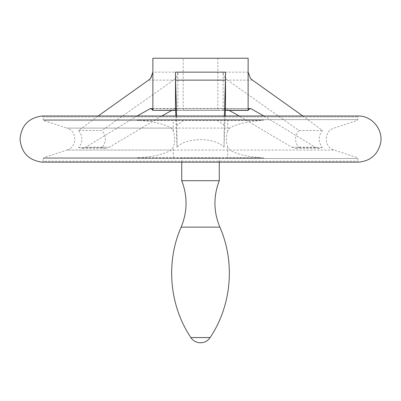 <?xml version="1.0" encoding="UTF-8"?>
<svg xmlns="http://www.w3.org/2000/svg" width="401" height="401" viewBox="0 0 401 401"><rect width="100%" height="100%" fill="white"/><g stroke="black" fill="none" stroke-linecap="round" stroke-linejoin="round"><path stroke-width="0.3" stroke-dasharray="2 1.5" d="M263.983 157.984L227.708 157.984L227.708 147.212L229.638 150.049C236.6 154.089 246.981 156.621 260.79 157.633L43.784 157.633L140.21 157.633L137.017 157.984L263.983 157.984L260.79 157.633M137.017 120.165L263.983 120.165L260.79 120.516C247.026 121.523 236.645 124.049 229.638 128.099L227.708 130.937L227.708 120.165L137.017 120.165L140.21 120.516C154.019 121.533 164.4 124.059 171.362 128.099L173.292 130.937C175.011 136.35 175.011 141.774 173.292 147.212L171.362 150.049C164.355 154.099 153.974 156.631 140.21 157.633M175.828 115.994L177.031 147.187C186.28 137.082 214.836 137.152 223.969 147.187L225.172 115.994M252.455 80.13L227.542 80.13L298.966 130.52C294.519 136.155 294.489 141.829 298.88 147.543L295.577 148.315L291.627 147.187L239.207 115.994M229.106 110.35L225.086 108.445L250.404 108.481M171.894 110.35L175.914 108.445L177.879 110.35L175.503 110.35L225.497 110.35L223.121 110.35L225.086 108.445M223.121 110.35L223.121 72.145C223.332 75.699 224.806 78.36 227.542 80.13M175.623 110.35L225.377 110.35M98.17 115.994L78.576 130.52C82.932 136.155 82.957 141.829 78.661 147.543L81.894 148.315L85.769 147.187L137.122 115.994M358.815 162.154L42.185 162.154L43.148 161.227L357.852 161.227L43.148 161.227L43.148 158.51L357.852 158.51L43.148 158.51L43.784 157.633L66.952 150.049L171.362 150.049M358.815 115.999L42.185 115.999L43.148 116.922L43.148 119.638L357.852 119.638L43.148 119.638L43.784 120.516L140.21 120.516M263.878 115.994L315.231 147.187L319.106 148.315L322.339 147.543C318.043 141.839 318.068 136.165 322.424 130.52L302.83 115.994M263.983 120.165L227.708 120.165M219.267 157.984L181.733 157.984L219.267 157.984L219.267 162.154M227.708 157.984L137.017 157.984M181.733 180.696L219.267 180.696M217.307 120.165L224.104 125.312L224.104 147.302M227.708 147.212C225.989 141.799 225.989 136.375 227.708 130.937M177.031 147.187L176.896 125.312L183.693 120.165M322.339 147.543L298.88 147.543M298.966 130.52L322.424 130.52M78.576 130.52L102.034 130.52L173.458 80.13L148.545 80.13M78.661 147.543L102.12 147.543C106.511 141.839 106.481 136.165 102.034 130.52M102.12 147.543L105.423 148.315L109.373 147.187L85.769 147.187M177.879 110.35L177.879 72.145C177.678 75.689 176.199 78.35 173.458 80.13M161.793 115.994L109.373 147.187M248.119 110.205L152.881 110.205M248.139 58.235L152.861 58.235M183.177 58.235L217.823 58.235L183.177 58.235L183.177 110.205L217.823 110.205L183.177 110.205M176.896 125.312L176.635 115.994M224.365 115.994L224.104 125.312M260.79 120.516L43.784 120.516L66.952 128.099L171.362 128.099M229.638 128.099L66.952 128.099C77.348 130.861 77.348 147.287 66.952 150.049L334.048 150.049L357.216 157.633L357.852 158.51L357.852 161.227L358.775 162.154L42.225 162.154M175.558 108.681L225.442 108.681M43.148 116.922L357.852 116.922L43.148 116.922M173.292 130.937L173.292 120.165M181.137 227.146L219.863 227.146M190.851 337.562L210.149 337.562M173.292 157.984L173.292 147.212M229.638 150.049L334.048 150.049C323.652 147.287 323.652 130.861 334.048 128.099L357.216 120.516L357.852 119.638L357.852 116.922L358.775 115.994L42.225 115.994M248.139 72.145L223.121 72.145M177.879 72.145L152.861 72.145M174.986 108.681L151.869 108.681M249.131 108.681L226.014 108.681M315.231 147.187L291.627 147.187M225.462 108.445L175.538 108.445M181.733 162.154L181.733 157.984M217.823 58.235L217.823 110.205M175.914 108.445L150.956 108.445M319.106 148.315L295.577 148.315M105.423 148.315L81.894 148.315M150.596 78.31L150.982 77.824"/><path stroke-width="0.6" d="M239.207 115.994L229.106 110.35M175.538 108.445L175.503 110.35L152.881 110.35L175.503 110.205L175.503 72.145L175.588 80.13L225.412 80.13L225.497 72.145L225.497 110.205L248.119 110.205L248.119 72.145L250.404 78.31L252.455 80.13L302.83 115.994M225.377 110.35L225.462 108.445M152.881 110.205L152.881 72.145L150.596 78.31L148.545 80.13L98.17 115.994M137.122 115.994L150.596 108.481M152.881 110.35L150.956 108.445L152.315 109.017L152.881 110.35M358.74 162.154L42.185 162.154C28.666 160.35 21.288 152.661 20.05 139.077C21.288 125.493 28.666 117.799 42.185 115.999L358.815 115.999L42.225 115.994M263.878 115.994L250.956 108.681L250.044 108.445L248.119 110.205M181.733 180.696C187.688 196.259 187.488 211.743 181.137 227.146L219.863 227.146C213.512 211.743 213.312 196.259 219.267 180.696L181.733 180.696L181.733 162.154M171.894 110.35L161.793 115.994M248.119 72.145L248.139 58.235L152.861 58.235L152.881 72.145M225.497 110.35L248.139 110.35L248.685 109.017L250.044 108.445M176.635 115.994L175.588 80.13M175.558 108.681L175.828 115.994M225.172 115.994L225.442 108.681M225.412 80.13L224.365 115.994M175.503 72.145L225.497 72.145M210.149 337.562L190.851 337.562A11.549 11.549 0 0 0 210.149 337.562C231.613 305.487 235.397 262.475 219.863 227.146M151.869 108.681L150.044 108.681M250.956 108.681L249.131 108.681M42.225 162.154L358.775 162.154M358.815 162.154C370.283 160.946 377.511 154.776 380.494 143.638C383.627 130.3 372.519 116.13 358.815 115.999M219.267 180.696L219.267 162.154M181.137 227.146C165.603 262.475 169.387 305.487 190.851 337.562M150.982 77.824L152.861 72.145M250.404 78.31L248.139 72.145"/></g></svg>
